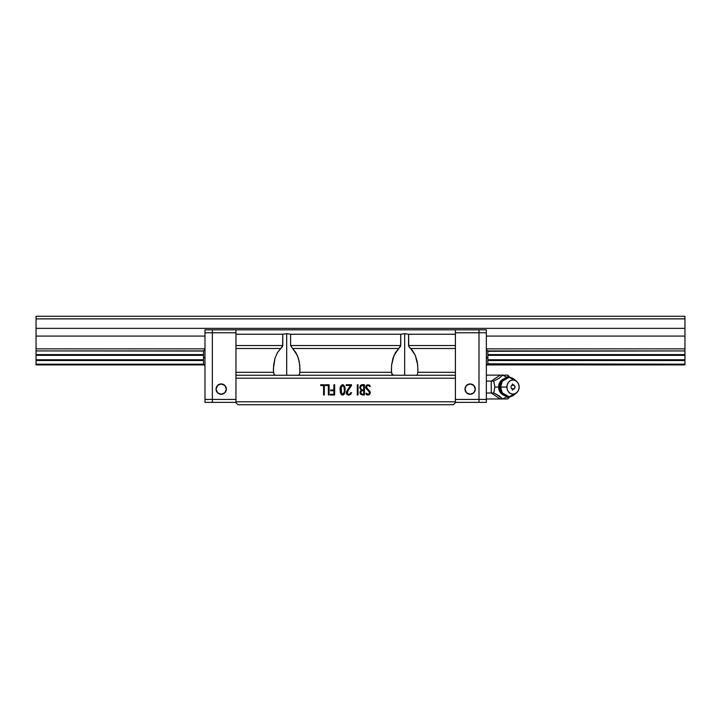 <?xml version="1.0" encoding="UTF-8"?>
<svg xmlns="http://www.w3.org/2000/svg" width="721" height="721" viewBox="0 0 721 721"><rect width="100%" height="100%" fill="white"/><g stroke="black" fill="none" stroke-linecap="round" stroke-linejoin="round"><path stroke-width="1.08" d="M486.369 349.442L487.847 351.28L684.95 350.92L684.95 336.085L486.369 336.085L684.95 336.085L684.95 328.352L36.05 328.352L684.95 328.352L684.95 318.862L36.05 318.862L684.95 318.862L684.95 316.258L36.05 316.258L36.05 348.847L204.98 348.847L36.05 348.847L36.05 354.597L203.511 354.597L36.05 354.597L36.05 359.761L203.511 359.761L36.05 359.761L36.05 360.509L203.511 360.509L36.05 360.509L36.05 364.177L36.05 355.336L203.511 355.336L36.05 355.336L36.05 350.92L203.511 351.046M487.847 359.761L684.95 359.761L684.95 355.336L487.847 355.336L684.95 355.336L684.95 354.597L487.847 354.597L684.95 354.597L684.95 359.761L487.847 359.761M204.98 349.442L203.511 350.911L36.05 350.92L36.05 336.085L204.98 336.085L36.05 336.085L36.05 316.258L684.95 316.258L684.95 348.847L486.369 348.847L684.95 348.847L684.95 354.597L684.95 350.92L487.847 350.92L487.847 357.553L486.369 357.553L487.847 357.553L487.847 362.861L487.847 350.911M487.847 363.817L684.95 364.177L684.95 360.509L487.847 360.509L684.95 360.509L684.95 359.761L684.95 364.177L487.847 364.177L487.847 362.861M204.98 365.664L203.511 364.186L36.05 364.177L36.05 364.925L203.71 364.925L36.05 364.925L36.05 364.177L203.511 364.177L203.511 362.789L203.511 364.186L203.511 363.069M487.648 364.925L684.95 364.925L487.648 364.925M391.701 373.577L393.369 375.244L392.053 374.514L391.449 371.108L391.593 365.141L392.927 358.364L395.405 352.632L400.606 346.287L400.759 334.247L404.67 333.661L404.67 375.244L404.67 333.661L408.582 334.247L408.798 346.45L412.34 350.334L415.296 355.336L417.225 361.663L417.937 369.062M391.395 369.098L391.521 372.297L299.828 372.297L299.765 365.141L298.422 358.364L295.952 352.632L292.582 348.495L398.776 348.495L394.036 355.336L391.593 365.141M408.582 345.548L408.582 334.247L455.402 334.247L455.402 345.548L408.582 345.548L455.402 345.548L455.402 372.297L417.81 372.297L417.937 368.719L417.81 372.297L455.402 372.297L455.402 378.201L235.956 378.201L235.956 375.244L455.402 375.244L235.956 375.244L235.956 372.297L273.538 372.297L274.061 374.514L275.386 375.244L274.061 374.514L273.466 371.108L273.61 365.141L274.944 358.364L277.423 352.632L282.623 346.287L282.776 334.247L286.688 333.661L286.688 375.244L286.688 333.661L290.599 334.247L290.599 345.548L400.759 345.548L398.776 348.495L292.582 348.495L290.599 345.548L297.322 355.336L299.251 361.663L299.963 369.062M273.412 369.098L273.538 372.297L235.956 372.297L235.956 345.548L282.776 345.548L280.793 348.495L235.956 348.495L280.793 348.495L277.423 352.632L274.944 358.364L273.412 368.719M360.743 392.512L361.672 390.764L363.708 390.692L363.708 394.261L361.717 394.108L360.743 392.512C361.023 390.917 362.014 390.313 363.708 390.692L363.708 394.261C361.96 394.567 360.978 393.99 360.743 392.512L360.987 391.53M360.491 387.664L361.446 385.672L363.708 385.492L363.708 389.998L361.464 389.691L360.491 387.664C360.734 385.834 361.807 385.113 363.708 385.492L363.708 389.998C361.843 390.295 360.77 389.52 360.491 387.664L360.788 386.42M344.368 389.953L344.088 392.44L342.619 394.279L341.619 393.594L341.204 387.366L342.673 385.492L343.926 386.798L344.368 389.953C345.125 395.072 340.123 395.171 340.943 389.899C340.177 384.635 345.116 384.617 344.368 389.953L343.926 386.798M361.681 394.099L362.699 394.261M360.77 388.781L361.437 389.664M361.491 389.71L362.546 389.998M362.275 385.492L361.464 385.663M341.195 392.404L342.619 394.279M343.917 386.789L342.655 385.492L341.222 387.312L340.943 389.899M299.305 374.514L299.657 373.568L299.305 374.514M297.989 375.244L298.755 375.073L297.989 375.244M299.954 368.719L299.828 372.297L391.521 372.297M347.089 392.071L347.378 393.801C347.666 390.836 349.045 388.06 351.515 385.456L347.225 391.782M348.901 394.279L349.433 394.225M350.613 394.468L351.56 392.684L350.821 392.684L351.56 392.684L349.252 395.009L350.613 394.468M347.892 394.892L347.432 394.711M346.828 394.27L346.368 391.863M346.35 393.387L346.846 394.288M347.729 389.583L347.116 390.53M348.252 388.826L350.622 385.492L346.26 392.603C347.675 395.811 349.442 395.838 351.56 392.684L350.821 392.684C350.018 394.378 348.865 394.748 347.378 393.801L347.288 393.675M349.442 387.159L348.838 387.997M361.104 390.286L360.04 392.098L360.491 394.081L362.339 394.973L364.447 395L364.447 384.771C361.807 384.203 360.239 385.158 359.752 387.655L361.104 390.286C359.22 393.54 360.338 395.108 364.447 395L364.447 384.771L364.447 395M360.185 391.575L360.013 392.612M361.699 384.789L360.374 385.753L359.752 387.655M360.158 386.114L361.618 384.807L360.167 386.095M361.582 384.816L360.374 385.753M361.978 389.962L361.464 389.691M368.08 390.512L366.16 388.628L365.646 387.303L369.522 392.521C369.035 394.423 368.07 394.675 366.61 393.287L365.989 393.747C367.485 396.892 372.505 393.459 369.224 390.62C365.403 389.412 366.214 382.977 369.612 386.51L369.323 386.032M368.566 385.447L369.612 386.51L370.306 386.51L369.612 386.51L370.306 386.51L370.125 385.942C367.944 384.05 366.457 384.509 365.646 387.303L368.143 390.566M367.854 385.411L366.385 386.798M366.349 387.069L370.152 392.017M368.016 389.493L367.467 388.98M370.215 392.431L369.738 394.189L367.728 395.009L369.693 394.252L370.143 393.233L370.179 392.116L368.9 390.322M370.215 392.575L370.161 393.143L370.215 392.575M367.503 394.225L368.233 394.27M367.512 394.225L365.871 393.287L366.61 393.287M368.629 391.025L369.522 392.485L369.116 393.81L369.458 392.17L368.359 390.773M369.107 391.557L368.647 391.043M366.061 385.771L368.143 384.744L370.125 385.942L369.494 385.167M366.619 385.194L368.143 384.744L366.547 385.248M341.619 385.05L343.241 384.816L341.601 385.068L340.7 386.501L340.204 389.899C340.204 392.837 340.799 394.513 341.997 394.919L343.376 394.874L344.368 393.9L345.017 391.17C346.17 382.653 339.086 383.942 340.204 389.899C341.493 396.28 343.097 396.703 345.017 391.17L344.674 386.907L343.268 384.825L341.601 385.068L340.294 388.295M344.872 387.727L344.386 386.095L342.646 384.699L340.465 387.33M340.7 386.51L340.465 387.339M299.828 372.297L299.657 373.568M416.729 375.073L417.288 374.514L416.729 375.073M417.63 373.577L417.81 372.297M417.747 365.141L415.296 355.336L410.564 348.495L455.402 348.495L410.564 348.495L409.303 347.225M290.599 334.247L400.759 334.247L400.759 345.548L290.599 345.548L290.599 334.247L286.688 333.661L282.776 334.247L282.776 345.548L235.956 345.548L235.956 334.247L282.776 334.247L235.956 334.247L235.956 329.821L455.402 329.821L455.402 334.247L408.582 334.247L404.67 333.661L400.759 334.247L290.599 334.247M235.956 375.244L235.956 402.678L238.02 404.742L453.338 404.742L238.02 404.742L235.956 402.678L235.956 401.795L455.402 401.795L455.402 402.678L453.338 404.742L455.402 402.678L455.402 401.795L235.956 401.795L235.956 378.201L455.402 378.201L455.402 401.795L455.402 375.244M323.585 395L324.324 395L323.585 395L324.324 395L324.324 384.771L324.324 395L324.324 384.771L320.719 384.771L324.324 384.771L320.719 384.771L320.719 385.51L320.719 384.771L320.719 385.51L323.585 385.51L323.585 395L323.585 385.51L320.719 385.51M334.652 384.744L333.904 384.744L334.652 384.744L334.652 395L330.344 395L330.344 394.261L330.344 395L334.652 395L334.652 384.744L333.904 384.744L333.904 390.025L330.569 390.025L330.569 390.764L330.569 390.025L330.569 390.764L333.904 390.764L333.904 394.261L330.344 394.261L330.344 395L334.652 395L334.652 384.744M348.135 390.431L347.27 391.701M351.515 385.456L351.533 384.744L351.515 385.456L351.533 384.744L346.197 384.744L351.533 384.744L346.197 384.744L346.197 385.492L346.197 384.744L346.197 385.492L350.622 385.492L346.197 385.492M359.752 387.628L360.554 385.519M360.617 385.438L361.221 384.951M362.6 394.991L360.347 393.873M360.067 393.143L360.221 393.63M366.349 387.195L366.881 385.879M370.134 393.242L369.693 394.252M369.512 394.459L367.584 394.991M366.665 385.158L369.332 385.05M365.989 393.747L367.692 395.009M358.049 384.798L357.301 384.798L358.049 384.798L358.049 394.973L357.301 394.973L357.301 384.798L357.301 394.973L358.049 394.973L358.049 384.798L357.301 384.798L357.301 394.973L358.049 394.973L358.049 384.798M345.062 389.899L344.395 393.855M344.368 393.9L342.006 394.928M345.053 390.304L345.053 389.448M328.352 395L329.1 395L328.352 395L329.1 395L329.1 384.771L329.1 395L329.1 384.771L325.486 384.771L329.1 384.771L325.486 384.771L325.486 385.51L325.486 384.771L325.486 385.51L328.352 385.51L328.352 395L328.352 385.51L325.486 385.51M455.402 375.046L455.402 329.821L212.362 329.821L212.362 332.778L235.956 332.778L235.956 329.821L235.956 332.778L212.362 332.778L212.362 402.381L235.956 402.381L212.362 402.381L235.956 402.381L212.362 402.381L212.362 399.434L235.956 399.434L212.362 399.434L212.362 402.381L204.98 402.381L212.362 402.381L212.362 399.434L204.98 399.434L204.98 402.381L204.98 399.434L212.362 399.434L212.362 329.821L235.956 329.821L235.956 375.046M341.997 394.919L343.385 394.874M366.556 387.925L366.349 387.267M366.07 385.762L365.646 387.303M369.503 392.837L369.323 393.504M369.125 393.801L368.215 394.27M360.04 392.08L360.013 392.603M362.87 395L363.393 395M346.576 391.422L346.368 391.891M347.846 394.874L348.703 395.018M350.821 392.684L349.442 394.225M346.981 392.666L347.089 392.062M333.904 384.744L333.904 390.025L330.569 390.025M330.569 390.764L333.904 390.764L333.904 394.261L330.344 394.261M465.351 387.195A5.164 5.164 180 0 0 470.146 394.27L466.496 392.765L464.982 389.115L466.496 385.465L470.146 383.951L473.796 385.465L475.31 389.115L473.796 392.765L470.146 394.27A5.164 5.164 0 0 1 464.982 389.115A5.164 5.164 0 0 1 470.146 383.951L470.146 383.951A5.164 5.164 0 0 1 475.31 389.115A5.164 5.164 0 0 1 470.146 394.27A5.164 5.164 180 0 0 474.941 387.195M474.887 387.069A5.164 5.164 180 0 0 474.49 386.312M474.391 386.168A5.164 5.164 180 0 0 473.868 385.528M473.724 385.393A5.164 5.164 180 0 0 473.102 384.879M472.922 384.762A5.164 5.164 180 0 0 472.228 384.383M472.021 384.302A5.164 5.164 180 0 0 471.273 384.077M471.038 384.023A5.164 5.164 180 0 0 470.272 383.951M470.029 383.951A5.164 5.164 180 0 0 469.254 384.023M469.029 384.077A5.164 5.164 180 0 0 468.28 384.302M468.064 384.383A5.164 5.164 180 0 0 467.37 384.762M467.19 384.879A5.164 5.164 180 0 0 466.568 385.393M466.433 385.528A5.164 5.164 180 0 0 465.901 386.168M465.811 386.312A5.164 5.164 180 0 0 465.405 387.069M455.402 329.821L455.402 332.778L478.996 332.778L478.996 329.821L455.402 329.821L478.996 329.821L455.402 329.821L478.996 329.821L478.996 332.778L455.402 332.778L455.402 329.821M455.402 402.381L478.996 402.381L478.996 399.434L455.402 399.434L478.996 399.434L478.996 329.821L486.369 329.821L478.996 329.821L478.996 332.778L486.369 332.778L486.369 329.821L486.369 332.778L478.996 332.778L478.996 402.381L455.402 402.381M475.31 389.115L473.796 392.765L470.146 394.27L466.496 392.765L464.982 389.115M478.996 402.381L478.996 399.434L486.369 399.434L478.996 399.434L478.996 402.381L486.369 402.381L486.369 332.778L486.369 402.381L478.996 402.381M225.997 391.025A5.164 5.164 0 0 0 221.203 383.951L224.853 385.465L226.367 389.115L224.853 392.765L221.203 394.27L217.553 392.765L216.048 389.115L217.553 385.465L221.203 383.951A5.164 5.164 180 0 1 226.367 389.115A5.164 5.164 180 0 1 221.203 394.27A5.164 5.164 180 0 1 216.048 389.115A5.164 5.164 180 0 1 221.203 383.951A5.164 5.164 0 0 0 216.408 391.025M216.462 391.152A5.164 5.164 0 0 0 216.868 391.909M216.967 392.053A5.164 5.164 0 0 0 217.49 392.693M217.625 392.828A5.164 5.164 0 0 0 218.247 393.342M218.427 393.459A5.164 5.164 0 0 0 219.13 393.837M219.337 393.918A5.164 5.164 0 0 0 220.085 394.153M220.32 394.198A5.164 5.164 0 0 0 221.086 394.27M221.329 394.27A5.164 5.164 0 0 0 222.095 394.198M222.329 394.153A5.164 5.164 0 0 0 223.077 393.918M223.285 393.837A5.164 5.164 0 0 0 223.979 393.459M224.159 393.342A5.164 5.164 0 0 0 224.781 392.828M224.925 392.693A5.164 5.164 0 0 0 225.448 392.053M225.547 391.909A5.164 5.164 0 0 0 225.943 391.152M216.048 389.115L217.553 385.465L221.203 383.951L224.853 385.465L226.367 389.115M212.362 329.821L212.362 332.778L204.98 332.778L212.362 332.778L212.362 329.821L204.98 329.821L204.98 399.434L204.98 329.821L212.362 329.821M487.847 360.671L487.847 361.87M487.847 351.677L487.847 351.001M487.847 360.96L487.847 359.256M203.511 350.911L203.511 357.553L204.98 357.553L203.511 357.553L203.511 362.789L203.511 351.677M515.227 393.648L509.026 396.775L502.285 392.882L500.599 387.042L494.867 387.042L493.732 381.085L491.244 381.085L491.244 393.008L500.176 398.965L486.369 398.965L507.782 398.965L509.377 396.775L507.782 398.965L502.672 398.965L496.625 394.423L493.732 393.008L491.244 393.008L500.176 398.965L502.672 398.965L507.269 396.622L502.672 398.965L499.329 395.982L493.732 393.008L494.867 387.042L498.608 387.042A8.499 7.354 90 0 0 503.474 395.036A8.499 7.354 -90 0 1 498.608 387.042L499.311 387.042A8.67 7.507 90 0 0 500.725 392.116M501.51 380.913L499.455 385.356L500.176 391.097C501.996 394.693 504.943 396.595 509.026 396.775M508.927 376.569L507.782 375.127L508.783 376.335L506.566 377.074L508.783 376.335L509.377 376.876L507.782 375.127L509.377 376.876L507.782 375.127L486.369 375.127L507.782 375.127L509.377 376.723M516.551 381.265A7.075 6.128 -90 0 1 519.138 387.042L518.678 384.338L517.345 382.04L515.353 380.508L513.01 379.967L510.666 380.508L508.675 382.04L507.35 384.338L506.881 387.042A7.075 6.128 -90 0 1 510.189 380.76A7.075 6.128 -90 0 1 516.551 381.265L513.893 379.102A9.734 8.427 90 0 0 505.151 378.399A9.734 8.427 90 0 0 500.599 387.042A9.734 8.427 90 0 0 505.151 395.694A9.734 8.427 90 0 0 513.893 394.991L516.551 392.828A7.075 6.128 -90 0 1 510.189 393.333A7.075 6.128 -90 0 1 506.881 387.042L500.599 387.042L506.881 387.042L507.35 389.755L508.675 392.053L510.666 393.585L513.01 394.126L515.353 393.585L517.345 392.053L518.678 389.755L519.138 387.042A7.075 6.128 -90 0 1 516.551 392.828M510.964 387.042L511.568 388.718L513.01 389.403L514.452 388.718L515.055 387.042L513.794 384.861L511.568 385.375L510.964 387.042L511.568 385.375L513.01 384.69L514.902 386.141L514.902 387.952L513.01 389.403L511.568 388.718L510.964 387.042M500.725 381.977A8.67 7.507 90 0 0 499.311 387.042L500.599 387.042L502.285 381.202L509.026 377.308L515.227 380.445M509.026 377.308C504.943 377.498 501.996 379.39 500.176 382.995L499.878 383.725M498.608 387.042A8.499 7.354 -90 0 1 503.474 379.057A8.499 7.354 90 0 0 498.608 387.042M493.732 381.085L499.347 378.101L502.672 375.127L507.269 377.471L502.672 375.127L500.176 375.127L491.244 381.085L493.732 381.085L499.347 378.101L502.672 375.127L500.176 375.127L491.244 381.085L486.369 381.085L491.244 381.085L491.244 393.008L493.732 393.008L494.867 387.042L493.732 381.085M512.379 383.923L512.649 385.447M512.649 388.637L512.379 390.16M508.783 397.758L506.566 397.019L508.783 397.758M486.369 393.008L491.244 393.008L486.369 393.008M486.369 365.664L487.847 364.186M487.847 357.553L487.847 354.426M203.511 357.553L203.511 360.879M509.377 397.37L507.782 398.965"/></g></svg>
